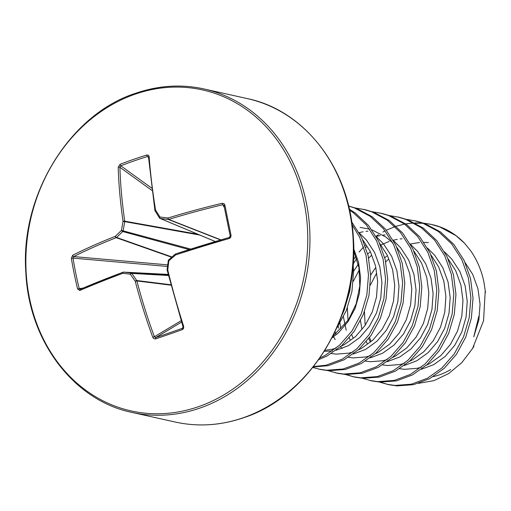 <?xml version="1.0" encoding="UTF-8"?>
<svg xmlns="http://www.w3.org/2000/svg" width="511" height="511" viewBox="0 0 511 511"><rect width="100%" height="100%" fill="white"/><g stroke="black" fill="none" stroke-linecap="round" stroke-linejoin="round"><path stroke-width="0.77" d="M229.235 237.487A329.997 56.21 -13.9 0 0 175.758 253.89A1.246 0.473 72 0 0 175.669 253.897A1.246 0.473 72 0 0 175.535 254.976A331.371 109.277 145 0 0 168.854 260.802A331.371 148.893 96.7 0 0 167.761 270A331.243 129.59 72.3 0 0 183.724 326.561L183.545 328.624L182.401 329.608A329.327 32.429 157.8 0 1 168.841 334.366A329.327 32.429 157.8 0 1 155.593 338.927L153.773 338.627L152.789 337.317A331.243 178.639 -110.8 0 1 135.255 281.305A331.371 135.983 -134.5 0 1 130.369 274.183A331.371 8.719 -174.5 0 1 122.793 273.321A331.243 56.421 166.1 0 0 79.767 290.497L77.576 288.907A329.327 249.164 -118.5 0 1 74.165 273.66A329.327 249.164 -118.5 0 1 71.374 258.413A1.246 0.339 -9.2 0 1 73.003 258.119A328.088 248.231 61.5 0 0 75.781 273.308A328.088 248.231 61.5 0 0 79.186 288.498L80.355 289.277A329.997 56.21 -13.9 0 1 122.959 272.267M155.593 338.927A1.246 0.632 -108.8 0 1 155.727 337.579A328.088 32.308 -22.2 0 0 168.924 333.031A328.088 32.308 -22.2 0 0 182.433 328.286L183.027 326.778L182.433 328.286L182.849 327.998M135.038 94.216A164.433 139.695 102.5 0 1 304.147 202.656A164.433 139.695 102.5 0 1 198.6 406.635A164.433 139.695 102.5 0 1 29.491 298.194A164.433 139.695 102.5 0 1 135.038 94.216M71.374 258.413L72.607 255.308A1.246 0.837 63.3 0 0 73.699 256.579L73.003 258.119L167.474 266.442M148.65 157.292A1.246 0.594 -4.4 0 1 148.497 157.043L147.481 156.5A328.088 181.022 -178.7 0 0 120.775 165.794L119.9 167.295A1.246 0.562 178.2 0 0 118.188 167.231L120.066 164.312A329.327 181.699 1.3 0 1 133.256 159.464A329.327 181.699 1.3 0 1 146.874 154.986L148.535 155.255L149.116 156.468A331.243 129.59 72.3 0 0 155.555 210.015A331.371 86.915 50.1 0 0 159.949 217.022A331.371 40.35 10.8 0 1 168.01 217.999A331.243 105.47 -9 0 1 222.138 203.295L224.093 203.697L224.891 205.007A329.327 35.035 76.9 0 0 231.093 235.501L230.646 237.526L229.298 238.477A331.243 56.421 166.1 0 0 175.535 254.976A1.246 0.345 -130.8 0 1 175.241 254.139A1.246 0.345 -130.8 0 1 175.382 254.12A1.246 1.086 94.3 0 1 175.56 253.986M406.699 219.411L416.395 221.103L424.852 223.601L440.552 231.981L453.857 244.45L464.039 260.278L470.542 278.552L473.014 298.232L471.366 318.181L465.725 337.234L456.457 354.302L444.136 368.405L429.521 378.721L413.501 384.674L397.041 385.907L388.935 384.726L379.449 382.075M387.868 384.483L380.554 382.151M414.261 220.624L422.718 223.122L438.419 231.509L451.73 243.971L461.906 259.799L468.408 278.08L470.887 297.76L469.232 317.701L463.592 336.762L454.324 353.829L442.009 367.926L427.394 378.249L411.368 384.195L394.907 385.435L386.801 384.253M389.638 215.61L399.334 217.303L407.791 219.8L423.491 228.187L436.796 240.649L446.978 256.477L453.474 274.758L455.953 294.438L454.305 314.38L448.664 333.434L439.396 350.508L427.075 364.605L412.46 374.927L396.44 380.874L379.973 382.113L371.874 380.931L362.388 378.274M397.2 216.83L405.657 219.328L421.358 227.708L434.663 240.176L444.845 256.005L451.341 274.286L453.819 293.966L452.171 313.907L446.531 332.961L437.263 350.029L424.941 364.132L410.327 374.448L394.307 380.401L377.846 381.64L369.74 380.459M372.57 211.81L382.266 213.509L390.723 216.006L406.424 224.386L419.735 236.849L429.911 252.677L436.413 270.958L438.892 290.638L437.237 310.579L431.597 329.64L422.329 346.707L410.014 360.811L395.399 371.127L379.373 377.073L362.912 378.312L354.806 377.131L345.327 374.48M353.746 376.888L346.426 374.557M380.139 213.03L388.59 215.527L404.29 223.914L417.602 236.376L427.777 252.204L434.28 270.485L436.758 290.165L435.11 310.107L429.464 329.161L420.195 346.234L407.88 360.332L393.266 370.654L377.239 376.601L360.779 377.84L352.673 376.658M355.509 208.015L365.205 209.708L373.662 212.206L389.363 220.592L402.668 233.054L412.85 248.883L419.346 267.164L421.824 286.843L420.176 306.785L414.536 325.839L405.268 342.913L392.946 357.01L378.332 367.332L362.312 373.279L345.851 374.518L337.745 373.337L328.26 370.679M363.072 209.235L371.529 211.733L387.229 220.113L400.535 232.582L410.716 248.41L417.212 266.691L419.691 286.364L418.043 306.313L412.403 325.366L403.134 342.434L390.813 356.537L376.198 366.853L360.178 372.806L343.718 374.046L335.612 372.864M348.611 206.016L356.595 208.405L372.295 216.792L385.607 229.254L395.789 245.082L402.285 263.363L404.763 283.043L403.115 302.985L397.469 322.045L388.2 339.112L375.885 353.216L361.271 363.532L345.244 369.479L328.784 370.718L320.678 369.536L312.841 367.466M348.623 206.074L354.468 207.932L370.162 216.319L383.474 228.781L393.655 244.609L400.151 262.89L402.63 282.57L400.982 302.512L395.335 321.566L386.067 338.64L373.752 352.737L359.137 363.059L343.111 369.006L326.65 370.245L318.545 369.063M349.358 209.21L355.234 212.998L368.54 225.46L378.721 241.288L385.217 259.569L387.696 279.249L386.048 299.19L380.408 318.244L371.139 335.318L358.818 349.415L344.203 359.738L328.183 365.684L313.205 367.007M349.556 210.136L353.101 212.519L366.406 224.987L376.588 240.815L383.09 259.09L385.562 278.77L383.914 298.718L378.274 317.772L369.006 334.839L356.684 348.943L342.076 359.259L326.05 365.212L313.537 366.585M351.709 221.94L361.66 237.487L368.156 255.768L370.635 275.448L368.987 295.39L363.347 314.45L354.078 331.518L341.757 345.615L327.142 355.937L318.711 359.68M352.098 224.706L359.527 237.015L366.023 255.296L368.501 274.975L366.853 294.917L361.213 313.971L351.945 331.045L339.623 345.142L325.009 355.464L319.988 357.866M353.107 264.002L353.574 271.654L351.919 291.596L346.279 310.65L336.8 328.03M351.242 279.6L349.786 291.117L344.146 310.177L342.313 314.322M340.696 328.586L339.949 323.188M353.114 264.046L356.704 258.483M365.761 247.439L366.451 246.736M338.563 328.113L338.218 325.929M353.395 259.741L355.912 256.139M359.08 252.07L363.628 246.966M365.078 245.504L365.403 245.178M376.077 236.306L378.459 234.702M382.911 232.032L385.128 230.844M386.386 230.212L395.022 226.629M396.229 226.226L404.54 224.093M405.702 223.875L413.744 222.968M414.875 222.917L422.667 223.103M423.766 223.205L431.329 224.425L439.786 226.922L455.895 235.603A82.846 70.377 -77.5 0 0 432.332 224.648L431.329 224.425M455.895 235.603L464.403 243.102L470.261 250.218C476.929 259.582 481.49 270.236 483.936 282.181L485.233 290.644L483.553 320.748L472.579 348.47L461.803 362.644L448.69 373.56L433.954 380.631L418.477 383.346M369.606 337.458A70.282 59.704 -77.5 0 0 370.833 340.792M433.194 376.626A70.282 59.704 -77.5 0 0 450.708 369.549M478.884 316.117L473.774 336.806L478.89 319.86L480.04 304.198L477.957 288.753L472.72 274.394L465.131 262.603M168.726 259.92A1.246 0.377 -131.4 0 0 168.579 259.952A1.246 1.246 0 0 0 168.17 260.731L168.854 260.802A1.246 0.377 -131.4 0 1 168.579 259.952L175.241 254.139A1.246 1.246 0 0 1 175.669 253.897L229.324 237.462L230.206 235.961A328.088 34.901 -103.1 0 1 224.022 205.582L222.668 204.758A329.997 105.074 171 0 0 168.745 219.411A1.246 1.035 111.4 0 1 168.33 219.455A330.125 40.197 -169.2 0 0 160.301 218.484A1.246 1.067 112.7 0 1 159.611 218.044A1.246 0.543 -32.3 0 1 159.477 217.935A1.246 0.543 -32.3 0 1 159.949 217.022A1.246 0.613 -83.2 0 0 160.301 218.484L215.348 241.543M152.789 337.317L154.379 336.743L155.727 337.579L181.546 322.109M170.872 285.164L136.903 280.941L135.255 281.305A1.246 0.434 -34.8 0 1 136.737 280.52A1.246 1.009 97.1 0 1 136.903 280.941A329.997 177.969 69.2 0 0 154.379 336.743L181.118 320.723M168.381 275.493L131.87 273.423A1.246 0.466 -34.1 0 0 130.369 274.183A1.246 0.69 -83.5 0 1 131.18 272.983A1.246 1.035 93.2 0 1 131.87 273.423A330.125 135.472 45.5 0 0 136.737 280.52L170.763 284.748M79.767 290.497A1.246 0.85 -113.3 0 1 80.157 289.328L123.081 272.191A1.246 1.246 0 0 1 123.579 272.114L168.106 274.413L123.636 272.12A1.246 0.722 -83.4 0 0 122.793 273.321A1.246 0.683 -110.4 0 1 123.081 272.191A1.246 0.683 -110.4 0 1 123.221 272.171A1.246 1.067 93 0 1 123.636 272.12A330.125 8.687 5.5 0 0 131.18 272.983L168.279 275.084M151.997 190.482L119.9 167.295A329.997 177.969 69.2 0 0 124.748 221.18A1.246 0.996 100.1 0 1 124.761 221.659A330.125 197.22 96.1 0 0 123.177 230.716A1.246 0.99 105.2 0 1 122.749 231.547A330.125 157.752 149.1 0 0 116.585 237.455A1.246 1.016 109.4 0 1 116.208 237.685A329.997 105.074 171 0 0 73.699 256.579L167.659 264.864M230.206 235.961L229.273 237.455L229.905 237.027C229.554 237.468 231.298 235.207 229.273 237.455L229.298 238.477M167.206 269.917L167.078 269.91A1.246 1.246 0 0 0 167.103 270.345L167.761 270L167.078 269.91L168.298 260.757M224.022 205.582A1.246 0.364 -11.2 0 1 224.01 205.543L230.193 235.935L231.093 235.501M223.888 205.237L224.01 205.543A1.246 0.364 -11.2 0 1 224.891 205.007M183.724 326.561L183.027 326.778L167.218 270.396M224.457 207.811L222.138 203.295M220.963 239.876L168.745 219.411A1.246 0.479 -107 0 1 168.01 217.999A1.246 0.581 -83 0 0 168.33 219.455L220.656 239.966M182.401 329.608A1.246 0.524 -109.5 0 1 182.433 328.286M155.229 211.056A1.246 0.575 -31.8 0 1 155.095 210.941A1.246 0.575 -31.8 0 1 155.555 210.015A1.246 0.409 -9.2 0 0 154.922 210.487A1.246 1.246 0 0 0 155.095 210.941L159.477 217.935A1.246 1.246 0 0 0 160.045 218.421L215.297 241.556M155.063 210.634A1.246 0.409 -9.2 0 1 154.922 210.487L148.497 157.043A1.246 0.594 -4.4 0 1 149.116 156.468M148.541 157.586L147.481 156.5A1.246 0.537 -107.2 0 1 146.874 154.986M151.69 188.131L120.775 165.794A1.246 0.62 -111.2 0 1 120.066 164.312M197.84 234.249L124.748 221.18A1.246 0.396 171.7 0 0 123.049 221.32A331.243 178.639 -110.8 0 1 118.188 167.231M77.576 288.907L83.05 288.089M199.82 235.079L123.049 221.32A331.371 197.961 -83.9 0 0 121.465 230.41L190.718 249.081M189.108 249.592L122.749 231.547A1.246 0.46 -133.3 0 1 121.465 230.41A331.371 158.346 -30.9 0 0 115.275 236.344A1.246 0.677 68.5 0 0 116.208 237.685L171.67 257.244M171.964 256.982L116.585 237.455A1.246 0.485 -134.2 0 1 115.275 236.344A331.243 105.47 -9 0 0 72.607 255.308M247.298 98.597A165.685 140.755 102.5 0 1 353.325 251.284A165.685 140.755 102.5 0 1 243.332 417.723A165.685 140.755 102.5 0 1 175.311 422.054L131.94 412.403A165.685 140.755 102.5 0 0 199.954 408.072A165.685 140.755 102.5 0 0 309.947 241.633A165.685 140.755 102.5 0 0 203.927 88.946L247.298 98.597C303.809 110.044 349.562 167.448 353.299 236.951C359.904 315.23 309.257 396.875 243.664 417.711C220.682 425.574 197.898 427.017 175.311 422.054M135.907 93.277A165.685 140.755 102.5 0 1 203.927 88.946C181.341 83.983 158.557 85.426 135.575 93.289C70.71 113.94 20.287 194.046 25.799 271.699C28.68 342.172 74.759 400.86 131.94 412.403M431.84 224.54A82.846 70.377 -77.5 0 0 424.398 223.435M423.319 223.352A82.846 70.377 -77.5 0 0 415.647 223.32M353.689 248.659L358.511 262.169L360.594 277.62L359.444 293.276L355.164 308.235L348.042 321.643L338.538 332.718L332.016 337.918M362.753 239.819L370.341 251.61L375.572 265.963L377.655 281.414L376.505 297.07L372.232 312.036L365.11 325.437L355.599 336.519L344.293 344.638L341.073 346.228M336.066 348.17L331.882 349.326L324.939 350.335M379.814 243.613L387.402 255.411L392.64 269.763L394.722 285.215L393.572 300.87L389.293 315.83L382.171 329.237L372.666 340.313L361.354 348.432L358.141 350.029M353.133 351.97L348.943 353.127L336.187 354.129L331.345 353.51M360.153 227.389L369.638 229.164M371.951 229.886L385.779 236.976L392.799 242.904M396.881 247.413L404.469 259.205L409.701 273.557L411.783 289.009L410.633 304.665L406.354 319.63L399.238 333.031L389.727 344.114L378.421 352.232L375.202 353.823M370.194 355.771L366.01 356.921L353.254 357.924L348.413 357.31M359.086 232.646L363.149 231.77M365.985 231.355L367.965 231.151M413.942 251.214L421.53 263.005L426.762 277.358L428.85 292.809L427.701 308.465L423.421 323.425L416.299 336.832L406.788 347.908L395.482 356.026L392.263 357.623M387.261 359.565L383.071 360.721L370.315 361.724L365.474 361.105M342.153 348.489L340.505 346.726M335.178 339.604L333.555 336.826M376.153 236.44L380.216 235.571M383.046 235.149L385.032 234.945M431.009 255.008L438.591 266.799L443.829 281.152L445.911 296.604L444.762 312.259L440.482 327.225L433.366 340.633L423.855 351.709L412.543 359.827L409.33 361.418M404.322 363.366L400.132 364.515L387.376 365.518L382.541 364.905M350.169 339.777L349.217 337.873M346.209 330.272L343.437 316.884M353.561 271.29L358.268 264.244M367.722 253.993L369.683 252.319M380.484 245.139L389.107 241.448M393.215 240.24L397.277 239.372M400.113 238.95L402.093 238.746M448.07 258.809L455.659 270.6L460.89 284.953L462.972 300.404L461.823 316.06L457.549 331.019L450.427 344.427L440.916 355.509L429.61 363.621L426.391 365.218M421.383 367.16L417.2 368.316L404.444 369.319L399.602 368.699M367.23 343.577L366.278 341.674M361.82 328.733L360.498 320.678M370.628 275.09L375.336 268.045M384.783 257.793L386.744 256.12M410.282 244.034L419.467 242.514M423.894 242.355L428.41 242.578M359.22 232.875L366.489 240.125L374.608 252.562L379.839 266.914L381.921 282.366L380.772 298.022L376.492 312.981L369.376 326.388L359.865 337.471L348.559 345.583L336.059 350.297M332.335 350.968L324.313 351.332M376.288 236.676L383.55 243.926L391.669 256.356L396.9 270.715L398.989 286.16L397.839 301.816L393.559 316.782L386.437 330.189L376.926 341.265L365.62 349.383L353.127 354.091M393.349 240.477L400.618 247.72L408.73 260.156L413.967 274.509L416.05 289.961L414.9 305.616L410.62 320.576L403.505 333.983L393.994 345.066L382.682 353.178L370.188 357.892M410.416 244.271L417.679 251.521L425.797 263.951L431.029 278.31L433.111 293.755L431.961 309.417L427.688 324.376L420.566 337.784L411.055 348.86L399.749 356.978L387.255 361.686M335.887 333.875L335.024 331.869M353.663 252.287L354.18 251.808M427.477 248.071L434.74 255.315L442.858 267.751L448.096 282.104L450.178 297.555L449.028 313.211L444.749 328.171L437.627 341.578L428.122 352.66L416.81 360.772L404.316 365.486M352.948 337.669L351.721 334.75M348.023 320.486L347.378 307.865M353.286 281.305L359.297 269.846M368.674 258.087L371.248 255.609M444.538 251.866L451.807 259.115L459.926 271.545L465.157 285.905L467.239 301.349L466.089 317.012L461.81 331.971L454.694 345.379L445.183 356.454L433.877 364.573L421.377 369.281M370.009 341.469L368.789 338.55M365.09 324.281L364.445 311.659M370.354 285.1L376.364 273.647M385.735 261.881L388.309 259.409M485.45 292.65L485.239 290.644M473.972 346.177L472.586 348.47M464.403 243.108C455.148 233.508 444.455 227.357 432.332 224.648M332.955 336.085L348.476 319.803L356.186 303.79L359.814 285.841L358.939 267.604L353.682 250.709"/></g></svg>
